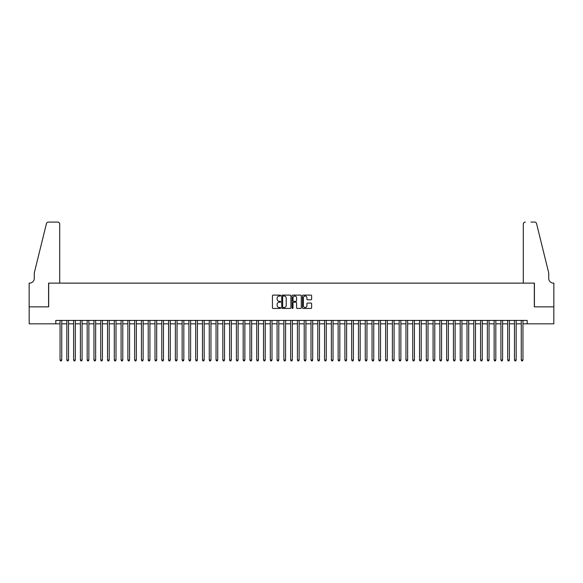<?xml version="1.0" encoding="UTF-8"?>
<svg xmlns="http://www.w3.org/2000/svg" width="583" height="583" viewBox="0 0 583 583"><rect width="100%" height="100%" fill="white"/><g stroke="black" fill="none" stroke-linecap="round" stroke-linejoin="round"><path stroke-width="0.87" d="M280.649 295.581A0.466 0.466 0 0 0 280.183 295.115L273.106 295.115A0.663 0.663 0 0 0 272.443 295.785L272.443 307.766A0.663 0.663 0 0 0 273.106 308.436L280.183 308.436A0.466 0.466 0 0 0 280.649 307.97A0.466 0.466 0 0 0 280.183 307.503L279.264 307.503A2.128 2.128 0 0 1 277.136 305.368L277.136 304.37A2.128 2.128 0 0 1 279.264 302.242L280.183 302.242A0.466 0.466 0 0 0 280.649 301.775A0.466 0.466 0 0 0 280.183 301.309L279.264 301.309A2.128 2.128 0 0 1 277.136 299.181L277.136 298.183A2.128 2.128 0 0 1 279.264 296.047L280.183 296.047A0.466 0.466 0 0 0 280.649 295.581M310.958 299.815A0.663 0.663 0 0 0 311.621 299.145L311.621 295.785A0.663 0.663 0 0 0 310.958 295.115L303.102 295.115A0.663 0.663 0 0 0 302.439 295.785L302.439 307.766A0.663 0.663 0 0 0 303.102 308.436L310.958 308.436A0.663 0.663 0 0 0 311.621 307.766L311.621 303.707A0.663 0.663 0 0 0 310.958 303.043L307.598 303.043A0.663 0.663 0 0 0 306.928 303.707L306.928 305.718A1.778 1.778 0 0 1 305.149 307.503A1.778 1.778 0 0 1 303.364 305.718L303.364 297.833A1.778 1.778 0 0 1 305.149 296.047A1.778 1.778 0 0 1 306.928 297.833L306.928 299.145A0.663 0.663 0 0 0 307.598 299.815L310.958 299.815M55.808 323.82L29.186 323.82L29.186 306.862L48.68 306.862L48.68 283.127L534.32 283.127L534.32 306.862L553.814 306.862L553.814 323.82L527.192 323.82L527.192 320.424L55.808 320.424L55.808 323.82L60.042 323.82M290.917 295.785A0.663 0.663 0 0 0 290.254 295.115L282.398 295.115A0.663 0.663 0 0 0 281.727 295.785L281.727 307.766A0.663 0.663 0 0 0 282.398 308.436L290.254 308.436A0.663 0.663 0 0 0 290.917 307.766L290.917 295.785M292.746 295.115L300.602 295.115A0.663 0.663 0 0 1 301.273 295.785L301.273 307.766A0.663 0.663 0 0 1 300.602 308.436L297.243 308.436A0.663 0.663 0 0 1 296.579 307.766L296.579 302.905A0.663 0.663 0 0 0 295.909 302.242L293.679 302.242A0.663 0.663 0 0 0 293.016 302.905L293.016 307.97A0.466 0.466 0 0 1 292.549 308.436A0.466 0.466 0 0 1 292.083 307.97L292.083 295.785A0.663 0.663 0 0 1 292.746 295.115M61.74 323.82L66.826 323.82M68.524 323.82L73.611 323.82M75.309 323.82L80.396 323.82M82.086 323.82L87.173 323.82M88.871 323.82L93.958 323.82M95.656 323.82L100.742 323.82M102.433 323.82L107.52 323.82M109.218 323.82L114.304 323.82M116.002 323.82L121.089 323.82M122.787 323.82L127.874 323.82M129.564 323.82L134.651 323.82M136.349 323.82L141.436 323.82M143.134 323.82L148.22 323.82M149.911 323.82L154.998 323.82M156.696 323.82L161.782 323.82M163.48 323.82L168.567 323.82M170.258 323.82L175.352 323.82M177.043 323.82L182.129 323.82M183.827 323.82L188.914 323.82M190.612 323.82L195.699 323.82M197.389 323.82L202.476 323.82M204.174 323.82L209.261 323.82M210.959 323.82L216.045 323.82M217.736 323.82L222.83 323.82M224.521 323.82L229.607 323.82M231.305 323.82L236.392 323.82M238.09 323.82L243.177 323.82M244.867 323.82L249.954 323.82M251.652 323.82L256.739 323.82M258.437 323.82L263.523 323.82M265.214 323.82L270.308 323.82M271.999 323.82L277.085 323.82M278.783 323.82L283.87 323.82M285.568 323.82L290.655 323.82M292.345 323.82L297.432 323.82M299.13 323.82L304.217 323.82M305.915 323.82L311.001 323.82M312.692 323.82L317.786 323.82M319.477 323.82L324.563 323.82M326.261 323.82L331.348 323.82M333.046 323.82L338.133 323.82M339.823 323.82L344.91 323.82M346.608 323.82L351.695 323.82M353.393 323.82L358.479 323.82M360.17 323.82L365.264 323.82M366.955 323.82L372.041 323.82M373.739 323.82L378.826 323.82M380.524 323.82L385.611 323.82M387.301 323.82L392.388 323.82M394.086 323.82L399.173 323.82M400.871 323.82L405.957 323.82M407.648 323.82L412.742 323.82M414.433 323.82L419.52 323.82M421.218 323.82L426.304 323.82M428.002 323.82L433.089 323.82M434.78 323.82L439.866 323.82M441.564 323.82L446.651 323.82M448.349 323.82L453.436 323.82M455.126 323.82L460.213 323.82M461.911 323.82L466.998 323.82M468.696 323.82L473.782 323.82M475.48 323.82L480.567 323.82M482.258 323.82L487.344 323.82M489.042 323.82L494.129 323.82M495.827 323.82L500.914 323.82M502.604 323.82L507.691 323.82M509.389 323.82L514.476 323.82M516.174 323.82L521.26 323.82M522.958 323.82L527.192 323.82M283.127 296.047A0.466 0.466 0 0 0 282.66 296.514L282.66 307.037A0.466 0.466 0 0 0 283.127 307.503L284.096 307.503A2.128 2.128 0 0 0 286.224 305.368L286.224 298.183A2.128 2.128 0 0 0 284.096 296.047L283.127 296.047M296.579 297.862A1.778 1.778 0 0 0 294.794 296.084A1.778 1.778 0 0 0 293.016 297.862L293.016 300.646A0.663 0.663 0 0 0 293.679 301.309L295.909 301.309A0.663 0.663 0 0 0 296.579 300.646L296.579 297.862M61.74 320.424L61.74 360.039L60.042 360.039L60.042 320.424M61.74 360.039L61.23 360.921L60.552 360.921L60.042 360.039M59.706 283.127L59.706 224.112A2.033 2.033 0 0 0 57.673 222.079L48.411 222.079A2.033 2.033 0 0 0 46.436 223.624L34.273 272.946L34.273 278.375A4.744 4.744 0 0 1 29.522 283.127L29.15 283.127L29.15 306.862L48.578 306.862L48.578 283.127L59.706 283.127L59.706 224.112C59.575 222.888 58.898 222.21 57.673 222.079L52.04 222.079M46.436 223.624C46.953 222.509 46.953 222.509 46.436 223.624C46.953 222.509 46.953 222.509 46.436 223.624M34.273 278.375A4.744 4.744 0 0 1 29.522 283.127M523.294 283.127L523.294 224.112L523.294 283.127L534.422 283.127L534.422 306.862L553.85 306.862L553.85 283.127L553.478 283.127A4.744 4.744 0 0 1 548.727 278.375A4.744 4.744 0 0 0 553.478 283.127M544.996 257.824L536.564 223.624L548.727 272.946L548.727 278.375M530.96 222.079L534.589 222.079A2.033 2.033 0 0 1 536.564 223.624C536.047 222.509 536.047 222.509 536.564 223.624C536.047 222.509 536.047 222.509 536.564 223.624M525.327 222.079A2.033 2.033 0 0 0 523.294 224.112C523.425 222.888 524.102 222.21 525.327 222.079M68.524 320.424L68.524 360.039L66.826 360.039L66.826 320.424M68.524 360.039L68.014 360.921L67.337 360.921L66.826 360.039M75.309 320.424L75.309 360.039L73.611 360.039L73.611 320.424M75.309 360.039L74.799 360.921L74.121 360.921L73.611 360.039M82.086 320.424L82.086 360.039L80.396 360.039L80.396 320.424M82.086 360.039L81.576 360.921L80.899 360.921L80.396 360.039M88.871 320.424L88.871 360.039L87.173 360.039L87.173 320.424M88.871 360.039L88.361 360.921L87.683 360.921L87.173 360.039M95.656 320.424L95.656 360.039L93.958 360.039L93.958 320.424M95.656 360.039L95.146 360.921L94.468 360.921L93.958 360.039M102.433 320.424L102.433 360.039L100.742 360.039L100.742 320.424M102.433 360.039L101.93 360.921L101.245 360.921L100.742 360.039M109.218 320.424L109.218 360.039L107.52 360.039L107.52 320.424M109.218 360.039L108.708 360.921L108.03 360.921L107.52 360.039M116.002 320.424L116.002 360.039L114.304 360.039L114.304 320.424M116.002 360.039L115.492 360.921L114.815 360.921L114.304 360.039M122.787 320.424L122.787 360.039L121.089 360.039L121.089 320.424M122.787 360.039L122.277 360.921L121.599 360.921L121.089 360.039M129.564 320.424L129.564 360.039L127.874 360.039L127.874 320.424M129.564 360.039L129.054 360.921L128.377 360.921L127.874 360.039M136.349 320.424L136.349 360.039L134.651 360.039L134.651 320.424M136.349 360.039L135.839 360.921L135.161 360.921L134.651 360.039M143.134 320.424L143.134 360.039L141.436 360.039L141.436 320.424M143.134 360.039L142.624 360.921L141.946 360.921L141.436 360.039M149.911 320.424L149.911 360.039L148.22 360.039L148.22 320.424M149.911 360.039L149.408 360.921L148.723 360.921L148.22 360.039M156.696 320.424L156.696 360.039L154.998 360.039L154.998 320.424M156.696 360.039L156.186 360.921L155.508 360.921L154.998 360.039M163.48 320.424L163.48 360.039L161.782 360.039L161.782 320.424M163.48 360.039L162.97 360.921L162.293 360.921L161.782 360.039M170.258 320.424L170.258 360.039L168.567 360.039L168.567 320.424M170.258 360.039L169.755 360.921L169.077 360.921L168.567 360.039M177.043 320.424L177.043 360.039L175.352 360.039L175.352 320.424M177.043 360.039L176.532 360.921L175.855 360.921L175.352 360.039M183.827 320.424L183.827 360.039L182.129 360.039L182.129 320.424M183.827 360.039L183.317 360.921L182.639 360.921L182.129 360.039M190.612 320.424L190.612 360.039L188.914 360.039L188.914 320.424M190.612 360.039L190.102 360.921L189.424 360.921L188.914 360.039M197.389 320.424L197.389 360.039L195.699 360.039L195.699 320.424M197.389 360.039L196.886 360.921L196.201 360.921L195.699 360.039M204.174 320.424L204.174 360.039L202.476 360.039L202.476 320.424M204.174 360.039L203.664 360.921L202.986 360.921L202.476 360.039M210.959 320.424L210.959 360.039L209.261 360.039L209.261 320.424M210.959 360.039L210.448 360.921L209.771 360.921L209.261 360.039M217.736 320.424L217.736 360.039L216.045 360.039L216.045 320.424M217.736 360.039L217.233 360.921L216.555 360.921L216.045 360.039M224.521 320.424L224.521 360.039L222.83 360.039L222.83 320.424M224.521 360.039L224.01 360.921L223.333 360.921L222.83 360.039M231.305 320.424L231.305 360.039L229.607 360.039L229.607 320.424M231.305 360.039L230.795 360.921L230.117 360.921L229.607 360.039M238.09 320.424L238.09 360.039L236.392 360.039L236.392 320.424M238.09 360.039L237.58 360.921L236.902 360.921L236.392 360.039M244.867 320.424L244.867 360.039L243.177 360.039L243.177 320.424M244.867 360.039L244.364 360.921L243.679 360.921L243.177 360.039M251.652 320.424L251.652 360.039L249.954 360.039L249.954 320.424M251.652 360.039L251.142 360.921L250.464 360.921L249.954 360.039M258.437 320.424L258.437 360.039L256.739 360.039L256.739 320.424M258.437 360.039L257.926 360.921L257.249 360.921L256.739 360.039M265.214 320.424L265.214 360.039L263.523 360.039L263.523 320.424M265.214 360.039L264.711 360.921L264.033 360.921L263.523 360.039M271.999 320.424L271.999 360.039L270.308 360.039L270.308 320.424M271.999 360.039L271.489 360.921L270.811 360.921L270.308 360.039M278.783 320.424L278.783 360.039L277.085 360.039L277.085 320.424M278.783 360.039L278.273 360.921L277.595 360.921L277.085 360.039M285.568 320.424L285.568 360.039L283.87 360.039L283.87 320.424M285.568 360.039L285.058 360.921L284.38 360.921L283.87 360.039M292.345 320.424L292.345 360.039L290.655 360.039L290.655 320.424M292.345 360.039L291.843 360.921L291.157 360.921L290.655 360.039M299.13 320.424L299.13 360.039L297.432 360.039L297.432 320.424M299.13 360.039L298.62 360.921L297.942 360.921L297.432 360.039M305.915 320.424L305.915 360.039L304.217 360.039L304.217 320.424M305.915 360.039L305.405 360.921L304.727 360.921L304.217 360.039M312.692 320.424L312.692 360.039L311.001 360.039L311.001 320.424M312.692 360.039L312.189 360.921L311.511 360.921L311.001 360.039M319.477 320.424L319.477 360.039L317.786 360.039L317.786 320.424M319.477 360.039L318.967 360.921L318.289 360.921L317.786 360.039M326.261 320.424L326.261 360.039L324.563 360.039L324.563 320.424M326.261 360.039L325.751 360.921L325.074 360.921L324.563 360.039M333.046 320.424L333.046 360.039L331.348 360.039L331.348 320.424M333.046 360.039L332.536 360.921L331.858 360.921L331.348 360.039M339.823 320.424L339.823 360.039L338.133 360.039L338.133 320.424M339.823 360.039L339.321 360.921L338.636 360.921L338.133 360.039M346.608 320.424L346.608 360.039L344.91 360.039L344.91 320.424M346.608 360.039L346.098 360.921L345.42 360.921L344.91 360.039M353.393 320.424L353.393 360.039L351.695 360.039L351.695 320.424M353.393 360.039L352.883 360.921L352.205 360.921L351.695 360.039M360.17 320.424L360.17 360.039L358.479 360.039L358.479 320.424M360.17 360.039L359.667 360.921L358.99 360.921L358.479 360.039M366.955 320.424L366.955 360.039L365.264 360.039L365.264 320.424M366.955 360.039L366.445 360.921L365.767 360.921L365.264 360.039M373.739 320.424L373.739 360.039L372.041 360.039L372.041 320.424M373.739 360.039L373.229 360.921L372.552 360.921L372.041 360.039M380.524 320.424L380.524 360.039L378.826 360.039L378.826 320.424M380.524 360.039L380.014 360.921L379.336 360.921L378.826 360.039M387.301 320.424L387.301 360.039L385.611 360.039L385.611 320.424M387.301 360.039L386.799 360.921L386.114 360.921L385.611 360.039M394.086 320.424L394.086 360.039L392.388 360.039L392.388 320.424M394.086 360.039L393.576 360.921L392.898 360.921L392.388 360.039M400.871 320.424L400.871 360.039L399.173 360.039L399.173 320.424M400.871 360.039L400.361 360.921L399.683 360.921L399.173 360.039M407.648 320.424L407.648 360.039L405.957 360.039L405.957 320.424M407.648 360.039L407.145 360.921L406.468 360.921L405.957 360.039M414.433 320.424L414.433 360.039L412.742 360.039L412.742 320.424M414.433 360.039L413.923 360.921L413.245 360.921L412.742 360.039M421.218 320.424L421.218 360.039L419.52 360.039L419.52 320.424M421.218 360.039L420.707 360.921L420.03 360.921L419.52 360.039M428.002 320.424L428.002 360.039L426.304 360.039L426.304 320.424M428.002 360.039L427.492 360.921L426.814 360.921L426.304 360.039M434.78 320.424L434.78 360.039L433.089 360.039L433.089 320.424M434.78 360.039L434.277 360.921L433.592 360.921L433.089 360.039M441.564 320.424L441.564 360.039L439.866 360.039L439.866 320.424M441.564 360.039L441.054 360.921L440.376 360.921L439.866 360.039M448.349 320.424L448.349 360.039L446.651 360.039L446.651 320.424M448.349 360.039L447.839 360.921L447.161 360.921L446.651 360.039M455.126 320.424L455.126 360.039L453.436 360.039L453.436 320.424M455.126 360.039L454.623 360.921L453.946 360.921L453.436 360.039M461.911 320.424L461.911 360.039L460.213 360.039L460.213 320.424M461.911 360.039L461.401 360.921L460.723 360.921L460.213 360.039M468.696 320.424L468.696 360.039L466.998 360.039L466.998 320.424M468.696 360.039L468.185 360.921L467.508 360.921L466.998 360.039M475.48 320.424L475.48 360.039L473.782 360.039L473.782 320.424M475.48 360.039L474.97 360.921L474.292 360.921L473.782 360.039M482.258 320.424L482.258 360.039L480.567 360.039L480.567 320.424M482.258 360.039L481.755 360.921L481.07 360.921L480.567 360.039M489.042 320.424L489.042 360.039L487.344 360.039L487.344 320.424M489.042 360.039L488.532 360.921L487.854 360.921L487.344 360.039M495.827 320.424L495.827 360.039L494.129 360.039L494.129 320.424M495.827 360.039L495.317 360.921L494.639 360.921L494.129 360.039M502.604 320.424L502.604 360.039L500.914 360.039L500.914 320.424M502.604 360.039L502.101 360.921L501.424 360.921L500.914 360.039M509.389 320.424L509.389 360.039L507.691 360.039L507.691 320.424M509.389 360.039L508.879 360.921L508.201 360.921L507.691 360.039M516.174 320.424L516.174 360.039L514.476 360.039L514.476 320.424M516.174 360.039L515.663 360.921L514.986 360.921L514.476 360.039M522.958 320.424L522.958 360.039L521.26 360.039L521.26 320.424M522.958 360.039L522.448 360.921L521.77 360.921L521.26 360.039"/></g></svg>
